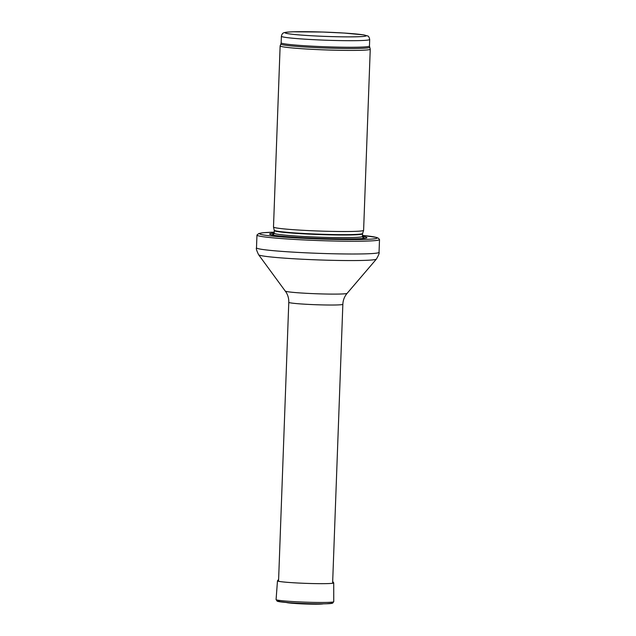 <?xml version="1.0" encoding="UTF-8"?>
<svg xmlns="http://www.w3.org/2000/svg" width="636" height="636" viewBox="0 0 636 636"><rect width="100%" height="100%" fill="white"/><g stroke="black" fill="none" stroke-linecap="round" stroke-linejoin="round"><path stroke-width="0.95" d="M369.627 47.247A44.401 2.329 2.1 0 1 330.974 48.193A44.401 2.329 2.1 0 1 282.169 44.647A44.401 2.329 2.1 0 1 280.897 43.995L280.15 45.848A45.084 2.369 2.1 0 0 280.134 45.895A45.084 2.369 2.1 0 0 281.438 46.508A45.084 2.369 2.1 0 0 330.569 50.093A45.084 2.369 2.1 0 0 370.247 49.195A45.084 2.369 2.1 0 0 370.239 49.155L369.46 46.054A44.186 2.321 2.1 0 1 330.569 46.937A44.186 2.321 2.1 0 1 282.432 43.423A44.186 2.321 2.1 0 1 281.152 42.819L281.39 36.252A44.186 2.321 2.1 0 0 282.67 36.856A44.186 2.321 2.1 0 0 330.815 40.37A44.186 2.321 2.1 0 0 369.699 39.496C369.206 37.174 368.49 35.99 367.568 35.942L363.697 34.885L344.33 33.056L322.611 32.031L293.077 31.8C285.803 32.086 284.944 32.468 284.372 32.651C282.869 32.826 281.875 34.026 281.39 36.252M280.134 45.895L273.496 226.996A45.084 2.369 2.1 0 0 273.496 227.028A45.084 2.369 2.1 0 0 274.8 227.609A45.084 2.369 2.1 0 0 323.613 231.186A45.084 2.369 2.1 0 0 363.601 230.335A45.084 2.369 2.1 0 0 363.609 230.296L370.247 49.195M274.172 233.15A48.694 2.56 2.1 0 0 271.031 234.732A48.694 2.56 2.1 0 0 273.122 235.145A48.694 2.56 2.1 0 0 318.191 238.397A48.694 2.56 2.1 0 0 363.379 238.452A48.694 2.56 2.1 0 0 362.48 236.393M258.733 235.924A61.318 3.22 2.1 0 0 325.545 240.798A61.318 3.22 2.1 0 0 379.509 239.581A61.318 3.22 2.1 0 0 379.485 239.486L378.317 238.198L376.44 237.411L362.52 235.423A58.79 3.085 2.1 0 1 345.404 239.573A58.79 3.085 2.1 0 1 261.237 234.493A58.79 3.085 2.1 0 1 274.211 232.188L262.859 232.76L258.868 233.507L256.984 234.994A61.318 3.22 2.1 0 0 256.96 235.082A61.318 3.22 2.1 0 0 258.733 235.924M286.303 33.342A40.577 2.131 -177.9 0 1 336.985 32.643A40.577 2.131 -177.9 0 1 353.751 36.84A40.577 2.131 -177.9 0 1 286.303 33.342M362.631 233.476L362.576 233.81A44.186 2.321 2.1 0 1 323.684 234.692A44.186 2.321 2.1 0 1 275.547 231.178A44.186 2.321 2.1 0 1 274.267 230.574L274.235 230.232A44.234 2.321 2.1 0 0 275.507 230.804A44.234 2.321 2.1 0 0 323.398 234.31A44.234 2.321 2.1 0 0 362.631 233.476L363.601 230.335M274.267 230.574L274.172 233.205A44.186 2.321 2.1 0 0 275.444 233.81A44.186 2.321 2.1 0 0 323.589 237.315A44.186 2.321 2.1 0 0 362.48 236.441L362.989 237.498M273.822 234.04A45.832 2.409 2.1 0 0 273.798 235.193A45.832 2.409 2.1 0 0 274.593 235.376M361.9 238.572A45.832 2.409 2.1 0 0 362.766 237.308M256.96 235.082L256.491 247.841A61.318 3.22 2.1 0 0 258.264 248.676A61.318 3.22 2.1 0 0 325.075 253.549A61.318 3.22 2.1 0 0 379.04 252.333L379.509 239.581M285.325 291.065A30.949 1.622 2.1 0 0 286.192 291.415A30.949 1.622 2.1 0 0 319.272 293.856A30.949 1.622 2.1 0 0 347.121 293.331L346.167 294.548C344.108 297.457 343.003 300.709 342.852 304.286A27.054 1.423 2.1 0 1 319.041 304.827A27.054 1.423 2.1 0 1 289.563 302.68A27.054 1.423 2.1 0 1 288.784 302.307C288.887 298.721 288.021 295.406 286.184 292.353L258.629 254.758A58.981 3.093 2.1 0 0 260.283 255.434A58.981 3.093 2.1 0 0 323.327 260.084A58.981 3.093 2.1 0 0 376.409 259.075C378.666 255.171 379.541 252.921 379.04 252.333M280.46 600.535A27.499 1.447 2.1 0 0 301.536 603.405A27.499 1.447 2.1 0 0 331.579 602.729M276.08 599.565L277.161 601.179L278.115 601.465L289.237 602.713C303.221 603.636 315.687 603.993 326.642 603.771L332.604 603.19L333.749 601.68A28.858 1.518 2.1 0 1 304.859 602.141A28.858 1.518 2.1 0 1 276.08 599.565L277.479 580.835A28.135 1.479 2.1 0 0 305.542 583.347A28.135 1.479 2.1 0 0 333.717 582.894L332.684 581.423M286.359 602.483A18.762 0.986 2.1 0 0 304.787 603.977A18.762 0.986 2.1 0 0 323.279 603.842M369.699 39.496L369.46 46.054M280.897 43.995L281.152 42.819M274.235 230.232L273.496 227.028M362.576 233.81L362.48 236.441M273.583 234.223L274.172 233.205M258.629 254.758C256.658 250.695 255.95 248.39 256.491 247.841M347.121 293.331L376.409 259.075M288.784 302.307L278.552 581.288M342.852 304.286L332.62 583.268M277.479 580.835L278.616 579.444M333.749 601.68L333.717 582.894M323.66 603.834L303.221 603.922L285.977 602.451"/></g></svg>
